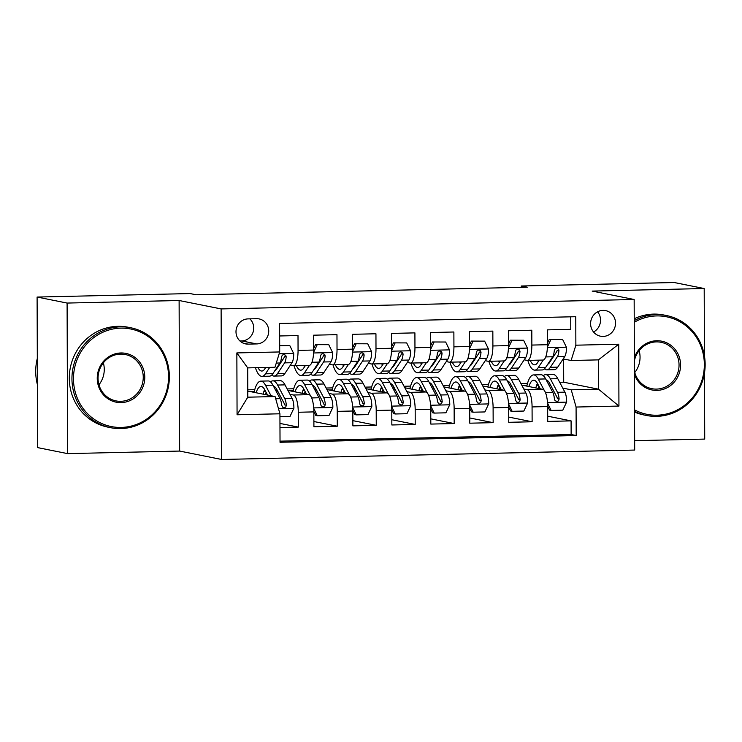 <?xml version="1.0" encoding="UTF-8"?>
<svg xmlns="http://www.w3.org/2000/svg" width="742" height="742" viewBox="0 0 742 742"><rect width="100%" height="100%" fill="white"/><g stroke="black" fill="none" stroke-linecap="round" stroke-linejoin="round"><path stroke-width="1.11" d="M603.023 310.388A13.05 12.447 101.3 0 0 590.66 322.325A13.05 12.447 101.3 0 0 600.501 336.2A13.05 12.447 101.3 0 0 603.107 336.432A13.05 12.447 101.3 0 0 615.47 324.495A13.05 12.447 101.3 0 0 605.63 310.62A13.05 12.447 101.3 0 0 603.023 310.388M634.651 440.683L704.724 439.088L704.492 372.92M221.635 459.483L634.688 450.06L634.16 299.499L221.116 308.922L221.635 459.483L179.647 451.062L179.119 300.51L67.095 303.061L67.615 453.622L179.647 451.062M67.615 453.622L37.629 447.612L37.1 297.05L67.095 303.061M570.728 316.825L570.774 329.327L547.392 329.865L547.448 344.715L531.856 345.067A16.305 4.786 88.7 0 1 527.432 360.408A16.305 4.786 88.7 0 1 527.117 360.38L524.204 359.796M531.856 345.067L531.81 330.218L508.428 330.747L508.474 345.605L492.892 345.957A16.305 4.786 88.7 0 1 488.468 361.298A16.305 4.786 88.7 0 1 488.153 361.271L485.231 360.686M492.892 345.957L492.836 331.108L469.463 331.637L469.51 346.486L453.928 346.848A16.305 4.786 88.7 0 1 449.494 362.189A16.305 4.786 88.7 0 1 449.179 362.161L446.267 361.577M453.928 346.848L453.872 331.999L430.49 332.527L430.546 347.377L414.954 347.738A16.305 4.786 88.7 0 1 410.53 363.079A16.305 4.786 88.7 0 1 410.215 363.051L407.302 362.467M414.954 347.738L414.908 332.88L391.526 333.418L391.581 348.267L375.99 348.619A16.305 4.786 88.7 0 1 371.566 363.97A16.305 4.786 88.7 0 1 371.25 363.942L368.338 363.357M375.99 348.619L375.944 333.77L352.561 334.308L352.608 349.157L337.026 349.51A16.305 4.786 88.7 0 1 332.602 364.851A16.305 4.786 88.7 0 1 332.286 364.823L329.365 364.239M337.026 349.51L336.97 334.661L313.597 335.189L313.643 350.048A16.305 4.786 88.7 0 1 309.219 365.389L293.628 365.741A16.305 4.786 88.7 0 1 293.313 365.713L290.4 365.129M279.984 427.522L298.321 427.104L279.966 423.422M287.942 390.431L309.006 394.661A16.305 4.786 88.7 0 1 313.857 411.893L313.912 426.752L337.295 426.214L313.894 421.521M326.907 389.55L347.97 393.77A16.305 4.786 -91.3 0 1 352.83 411.012L352.877 425.862L376.259 425.324L352.858 420.64M365.871 388.66L386.934 392.88A16.305 4.786 -91.3 0 1 391.795 410.122L391.841 424.971L415.223 424.443L391.832 419.749M404.835 387.769L425.908 391.989A16.305 4.786 -91.3 0 1 430.759 409.232L430.814 424.081L454.187 423.552L430.796 418.859M443.809 386.879L464.872 391.099A16.305 4.786 -91.3 0 1 469.723 408.341L469.779 423.19L493.161 422.662L469.76 417.969M482.773 385.988L503.837 390.218A16.305 4.786 -91.3 0 1 508.697 407.451L508.743 422.309L532.125 421.771L508.724 417.078M514.289 357.811L513.696 357.69M475.325 358.701L474.732 358.581M436.361 359.592L435.767 359.471M397.387 360.482L396.794 360.362M358.423 361.363L357.829 361.252M319.459 362.254L318.865 362.133M37.1 297.05L190.045 293.563L196.046 294.76L527.256 287.21L521.264 286.004L521.264 287.349M248.125 344.121L256.695 343.926A12.642 12.057 101.3 0 0 268.669 332.36A12.642 12.057 101.3 0 0 259.134 318.921A12.642 12.057 101.3 0 0 256.611 318.698L248.032 318.893A12.642 12.057 101.3 0 0 236.058 330.45A12.642 12.057 101.3 0 0 245.593 343.898A12.642 12.057 101.3 0 0 248.125 344.121L243.181 343.129M571.117 360.501L575.866 345.188L575.764 316.704L279.613 323.466L279.715 351.949L274.976 367.262L247.698 367.884L247.8 397.183L275.078 396.553L279.929 413.795L280.031 442.278L576.182 435.526L576.08 407.043L571.219 389.8L598.497 389.179L598.395 359.879L571.117 360.501L563.169 358.915M575.866 345.188L618.726 344.214L618.939 406.06L576.08 407.043M279.929 413.795L237.069 414.769L236.856 352.923L279.715 351.949M510.125 386.257L511.943 386.619M523.796 388.993L527.219 389.68A16.305 4.786 88.7 0 1 532.07 406.922L532.125 421.771M521.737 385.098L542.801 389.327L527.219 389.68M471.151 387.138L472.979 387.51M484.823 389.884L488.255 390.57A16.305 4.786 88.7 0 1 493.105 407.812L493.161 422.662M432.187 388.029L434.005 388.4M445.859 390.774L449.281 391.461A16.305 4.786 88.7 0 1 454.141 408.694L454.187 423.552M393.223 388.919L395.041 389.281M406.894 391.665L410.317 392.351A16.305 4.786 88.7 0 1 415.177 409.584L415.223 424.443M354.259 389.81L356.077 390.171M367.93 392.546L371.352 393.232A16.305 4.786 88.7 0 1 376.203 410.474L376.259 425.324M315.285 390.7L317.112 391.062M328.956 393.436L332.388 394.123A16.305 4.786 88.7 0 1 337.239 411.365L337.295 426.214M280.495 363.144L279.892 363.023M276.321 391.59L278.139 391.952M289.992 394.327L293.415 395.013A16.305 4.786 88.7 0 1 298.275 412.255L298.321 427.104M280.031 441.156L571.136 434.515L571.09 420.881L547.698 416.188M542.801 389.327A16.305 4.786 -91.3 0 1 547.661 406.56L547.717 421.419L571.09 420.881M279.66 335.968L298.006 335.551L298.061 350.4A16.305 4.786 88.7 0 1 293.628 365.741M553.254 356.921L552.66 356.8M247.782 391.08L275.078 396.553M704.436 355.872L704.195 288.527L674.209 282.517L521.264 286.004M704.195 288.527L592.172 291.087L634.16 299.499M179.119 300.51L221.116 308.922M559.691 382.297L563.707 382.204L598.497 389.179L618.939 406.06M563.707 382.204L563.623 358.998M549.089 385.367L550.907 385.729M562.761 388.103L571.219 389.8M247.772 389.819L254.729 389.661M287.135 388.919L293.702 388.771M326.109 388.029L332.666 387.88M365.073 387.138L371.631 386.99M404.038 386.257L410.595 386.109M443.002 385.367L449.569 385.219M481.975 384.477L488.533 384.328M520.94 383.586L527.497 383.438M264.708 389.661L264.662 389.652A25.887 7.596 -91.3 0 0 263.058 394.15M251.102 391.748L254.2 391.683M263.902 391.461L265.636 391.424M290.076 390.867L293.164 390.793M302.866 390.57L304.6 390.533M329.04 389.977L332.138 389.902M341.83 389.68L343.574 389.643M332.602 364.851L348.183 364.498A16.305 4.786 -91.3 0 0 352.608 349.157M368.004 389.086L371.102 389.012M380.794 388.789L382.538 388.752M371.566 363.97L387.148 363.608A16.305 4.786 -91.3 0 0 391.581 348.267M406.968 388.196L410.066 388.122M419.768 387.908L421.502 387.862M410.53 363.079L426.121 362.727A16.305 4.786 -91.3 0 0 430.546 347.377M445.942 387.305L449.031 387.241M458.732 387.018L460.467 386.972M449.494 362.189L465.086 361.836A16.305 4.786 -91.3 0 0 469.51 346.486M498.503 384.328L498.466 384.328A25.887 7.596 -91.3 0 0 496.862 388.817M484.906 386.415L488.004 386.35M497.697 386.128L499.44 386.09M488.468 361.298L504.05 360.946A16.305 4.786 -91.3 0 0 508.474 345.605M523.871 385.534L526.968 385.46M536.661 385.237L538.404 385.2M571.136 434.515L576.182 435.526M527.432 360.408L543.014 360.055A16.305 4.786 -91.3 0 0 547.448 344.715M247.698 367.884L236.856 352.923M247.8 397.183L237.069 414.769M618.726 344.214L598.395 359.879M239.916 340.958L241.697 340.921A12.642 12.057 101.3 0 0 252.92 332.639A12.642 12.057 101.3 0 0 249.822 318.847M593.544 331.999A13.05 12.447 101.3 0 0 597.588 311.816M265.738 367.466L264.764 368.941A25.887 7.596 88.7 0 1 261.852 371.046A25.887 7.596 88.7 0 1 257.966 367.652M269.726 367.383L265.478 373.81A31.192 9.154 88.7 0 1 261.972 376.352A31.192 9.154 88.7 0 1 255.406 367.707M279.697 345.809L289.797 345.577L293.721 353.628A10.805 3.172 88.7 0 1 292.005 362.708L284.965 373.365A31.192 9.154 88.7 0 1 281.459 375.906L274.048 376.073A31.192 9.154 -91.3 0 0 277.564 373.532L284.603 362.875A10.805 3.172 -91.3 0 0 286.18 356.819L285.772 355.325L283.732 354.481L282.312 355.195L281.506 356.921A10.805 3.172 88.7 0 1 279.929 362.986L272.889 373.634A31.192 9.154 88.7 0 1 269.374 376.185L261.972 376.352M277.61 367.503A25.887 7.596 88.7 0 1 277.313 366.938M289.797 345.577L279.697 345.457M271.693 375.09A31.192 9.154 -91.3 0 0 274.048 376.073M286.18 356.819L284.455 356.475A5.5 1.614 88.7 0 1 283.88 358.006L276.84 368.663A25.887 7.596 88.7 0 1 274.948 370.518M279.938 416.614L290.048 416.383L293.915 408.156A10.805 3.172 -91.3 0 0 292.125 398.371L285.002 384.875A31.192 9.154 -91.3 0 0 280.272 380.683L272.861 380.85A31.192 9.154 -91.3 0 0 270.552 381.935M276.766 389.346A25.887 7.596 -91.3 0 0 276.033 391.034M271.025 395.746L265.525 385.321A31.192 9.154 -91.3 0 0 260.785 381.128A31.192 9.154 -91.3 0 0 254.052 392.342M267.556 395.05L264.838 389.912A25.887 7.596 -91.3 0 0 260.906 386.424A25.887 7.596 -91.3 0 0 256.111 392.759M260.785 381.128L268.187 380.952A31.192 9.154 88.7 0 1 272.926 385.154L280.049 398.649A10.805 3.172 88.7 0 1 281.672 405.345L282.897 407.414L284.409 407.748L285.772 407.024L286.347 405.243A10.805 3.172 -91.3 0 0 284.724 398.537L277.601 385.042A31.192 9.154 -91.3 0 0 272.861 380.85M266.081 392.268A31.192 9.154 -91.3 0 0 265.608 394.661M273.473 386.192A25.887 7.596 88.7 0 1 276.914 389.633L284.038 403.129A5.5 1.614 88.7 0 1 284.622 404.891L286.347 405.243M120.835 328.14A49.742 47.451 101.3 0 0 73.477 378.874A49.742 47.451 101.3 0 0 121.187 427.429A49.742 47.451 101.3 0 0 168.555 376.704A49.742 47.451 101.3 0 0 120.835 328.14M120.825 428.579A50.966 48.62 -78.7 0 1 110.632 427.689A50.966 48.62 -78.7 0 1 72.197 373.467A50.966 48.62 -78.7 0 1 120.473 326.851A50.966 48.62 -78.7 0 1 130.666 327.741A50.966 48.62 -78.7 0 1 169.111 381.963A50.966 48.62 -78.7 0 1 120.825 428.579M120.927 352.969A24.866 23.725 -78.7 0 1 144.783 377.242A24.866 23.725 -78.7 0 1 121.094 402.609A24.866 23.725 -78.7 0 1 97.239 378.327A24.866 23.725 -78.7 0 1 120.927 352.969M120.733 401.32A23.651 22.557 101.3 0 0 143.132 379.681A23.651 22.557 101.3 0 0 125.296 354.528A23.651 22.557 101.3 0 0 120.566 354.11A23.651 22.557 101.3 0 0 98.167 375.749A23.651 22.557 101.3 0 0 116.002 400.903A23.651 22.557 101.3 0 0 120.733 401.32M37.406 384.644A50.966 48.62 -78.7 0 1 37.313 358.405M103.351 362.857A23.651 22.557 -78.7 0 1 98.964 384.755M110.632 427.689L107.998 427.16A50.966 48.62 -78.7 0 1 69.553 372.938A50.966 48.62 -78.7 0 1 117.839 326.322A50.966 48.62 -78.7 0 1 128.032 327.213L130.666 327.741M634.54 409.853A49.742 47.451 101.3 0 0 656.976 415.205A49.742 47.451 101.3 0 0 704.343 364.48A49.742 47.451 101.3 0 0 656.633 315.925A49.742 47.451 101.3 0 0 634.234 322.297M634.234 320.646A50.966 48.62 -78.7 0 1 656.262 314.627A50.966 48.62 -78.7 0 1 666.464 315.526A50.966 48.62 -78.7 0 1 704.9 369.739A50.966 48.62 -78.7 0 1 656.624 416.355A50.966 48.62 -78.7 0 1 646.421 415.464A50.966 48.62 -78.7 0 1 634.549 411.346M634.364 357.811A24.866 23.725 -78.7 0 1 656.716 340.745A24.866 23.725 -78.7 0 1 680.572 365.027A24.866 23.725 -78.7 0 1 656.893 390.385A24.866 23.725 -78.7 0 1 634.419 374.348M634.41 371.158A23.651 22.557 101.3 0 0 651.791 388.678A23.651 22.557 101.3 0 0 656.522 389.096A23.651 22.557 101.3 0 0 678.93 367.466A23.651 22.557 101.3 0 0 661.094 342.303A23.651 22.557 101.3 0 0 656.364 341.895A23.651 22.557 101.3 0 0 634.373 360.835M639.14 350.632A23.651 22.557 -78.7 0 1 634.753 372.54M646.421 415.464L643.787 414.936A50.966 48.62 -78.7 0 1 634.549 412.06M634.224 318.763A50.966 48.62 -78.7 0 1 653.628 314.098A50.966 48.62 -78.7 0 1 663.821 314.998L666.464 315.526M305.435 365.472L303.728 368.051A25.887 7.596 88.7 0 1 300.816 370.165A25.887 7.596 88.7 0 1 296.401 365.685M309.433 365.37L304.452 372.92A31.192 9.154 88.7 0 1 300.937 375.461A31.192 9.154 88.7 0 1 294.036 365.732M328.762 344.687L315.517 344.64L328.762 344.687L332.685 352.738A10.805 3.172 88.7 0 1 330.969 361.818L323.929 372.475A31.192 9.154 88.7 0 1 320.423 375.016L313.022 375.183A31.192 9.154 -91.3 0 0 316.528 372.642L323.568 361.985A10.805 3.172 -91.3 0 0 325.144 355.928L324.736 354.444L322.696 353.591L321.286 354.305L320.47 356.039A10.805 3.172 88.7 0 1 318.893 362.096L311.853 372.753A31.192 9.154 88.7 0 1 308.347 375.294L300.937 375.461M316.574 366.613A25.887 7.596 88.7 0 1 316.277 366.047M317.075 344.956L313.606 352.339M313.643 348.629L315.517 344.64M310.657 374.2A31.192 9.154 -91.3 0 0 313.022 375.183M303.803 365.509A25.887 7.596 -91.3 0 0 304.498 366.891M325.144 355.928L323.419 355.585A5.5 1.614 88.7 0 1 322.853 357.125L315.814 367.772A25.887 7.596 88.7 0 1 313.912 369.627M344.399 364.582L342.702 367.16A25.887 7.596 88.7 0 1 339.79 369.275A25.887 7.596 88.7 0 1 335.365 364.795M348.406 364.48L343.416 372.03A31.192 9.154 88.7 0 1 339.91 374.571A31.192 9.154 88.7 0 1 333 364.851M367.735 343.796L354.481 343.75L367.735 343.796L371.659 351.847A10.805 3.172 88.7 0 1 369.933 360.927L362.894 371.584A31.192 9.154 88.7 0 1 359.388 374.126L351.986 374.293A31.192 9.154 -91.3 0 0 355.492 371.751L362.532 361.094A10.805 3.172 -91.3 0 0 364.118 355.038L363.71 353.554L361.66 352.7L360.25 353.415L359.434 355.149A10.805 3.172 88.7 0 1 357.857 361.206L350.818 371.863A31.192 9.154 88.7 0 1 347.312 374.404L339.91 374.571M355.548 365.723A25.887 7.596 88.7 0 1 355.242 365.166M356.039 344.065L352.571 351.448M352.608 347.738L354.481 343.75M349.621 373.319A31.192 9.154 -91.3 0 0 351.986 374.293M342.767 364.619A25.887 7.596 -91.3 0 0 343.463 366.001M364.118 355.038L362.393 354.695A5.5 1.614 88.7 0 1 361.818 356.234L354.778 366.882A25.887 7.596 88.7 0 1 352.877 368.737M383.364 363.701L381.666 366.27A25.887 7.596 88.7 0 1 378.754 368.384A25.887 7.596 88.7 0 1 374.33 363.905M387.37 363.589L382.38 371.139A31.192 9.154 88.7 0 1 378.874 373.68A31.192 9.154 88.7 0 1 371.965 363.96M406.699 342.915L393.445 342.869L406.699 342.915L410.623 350.957A10.805 3.172 88.7 0 1 408.907 360.037L401.867 370.694A31.192 9.154 88.7 0 1 398.361 373.235L390.951 373.411A31.192 9.154 -91.3 0 0 394.456 370.861L401.496 360.213A10.805 3.172 -91.3 0 0 403.082 354.147L402.674 352.663L400.624 351.81L399.215 352.524L398.408 354.259A10.805 3.172 88.7 0 1 396.822 360.315L389.782 370.972A31.192 9.154 88.7 0 1 386.276 373.514L378.874 373.68M394.512 364.832A25.887 7.596 88.7 0 1 394.206 364.276M395.004 343.175L391.535 350.558M391.572 346.857L393.445 342.869M388.595 372.428A31.192 9.154 -91.3 0 0 390.951 373.411M381.74 363.738A25.887 7.596 -91.3 0 0 382.436 365.11M403.082 354.147L401.357 353.804A5.5 1.614 88.7 0 1 400.782 355.344L393.742 366.001A25.887 7.596 88.7 0 1 391.85 367.856M422.337 362.81L420.631 365.389A25.887 7.596 88.7 0 1 417.718 367.494A25.887 7.596 88.7 0 1 413.303 363.014M426.335 362.699L421.345 370.249A31.192 9.154 88.7 0 1 417.839 372.79A31.192 9.154 88.7 0 1 410.929 363.07M445.664 342.025L432.419 341.979L445.664 342.025L449.587 350.076A10.805 3.172 88.7 0 1 447.871 359.156L440.831 369.804A31.192 9.154 88.7 0 1 437.326 372.354L429.924 372.521A31.192 9.154 -91.3 0 0 433.43 369.98L440.47 359.323A10.805 3.172 -91.3 0 0 442.047 353.266L441.638 351.773L439.598 350.92L438.179 351.634L437.372 353.368A10.805 3.172 88.7 0 1 435.795 359.425L428.755 370.082A31.192 9.154 88.7 0 1 425.24 372.623L417.839 372.79M433.476 363.951A25.887 7.596 88.7 0 1 433.18 363.385M433.977 342.285L430.508 349.668M430.536 345.967L432.419 341.979M427.559 371.538A31.192 9.154 -91.3 0 0 429.924 372.521M420.705 362.847A25.887 7.596 -91.3 0 0 421.4 364.22M442.047 353.266L440.321 352.914A5.5 1.614 88.7 0 1 439.746 354.453L432.707 365.11A25.887 7.596 88.7 0 1 430.814 366.965M313.736 408.406L317.326 415.761L329.012 415.492L332.88 407.265A10.805 3.172 -91.3 0 0 331.099 397.48L323.976 383.985A31.192 9.154 -91.3 0 0 319.236 379.793L311.835 379.96A31.192 9.154 -91.3 0 0 309.516 381.045M315.73 388.456A25.887 7.596 -91.3 0 0 314.998 390.153M312.846 401.849A10.805 3.172 -91.3 0 0 311.992 398.76M310.406 395.653L304.489 384.43A31.192 9.154 -91.3 0 0 299.749 380.238A31.192 9.154 -91.3 0 0 293.016 391.451M306.52 394.16L303.803 389.021A25.887 7.596 -91.3 0 0 299.87 385.534A25.887 7.596 -91.3 0 0 295.075 391.869M317.326 415.761L315.758 415.446L313.857 411.541M299.749 380.238L307.16 380.071A31.192 9.154 88.7 0 1 311.89 384.263L319.014 397.758A10.805 3.172 88.7 0 1 320.637 404.455L321.267 405.995L323.373 406.857L324.746 406.134L325.321 404.353A10.805 3.172 -91.3 0 0 323.688 397.647L316.565 384.161A31.192 9.154 -91.3 0 0 311.835 379.96M305.045 391.377A31.192 9.154 -91.3 0 0 304.582 393.77M312.438 385.302A25.887 7.596 88.7 0 1 315.888 388.743L323.011 402.238A5.5 1.614 88.7 0 1 323.586 404.01L325.321 404.353M303.645 388.734A25.887 7.596 -91.3 0 0 302.031 393.26M352.7 407.525L356.29 414.871L367.976 414.602L371.844 406.375A10.805 3.172 -91.3 0 0 370.063 396.59L362.94 383.104A31.192 9.154 -91.3 0 0 358.2 378.902L350.799 379.069A31.192 9.154 -91.3 0 0 348.48 380.164M354.695 387.565A25.887 7.596 -91.3 0 0 353.962 389.262M351.81 400.958A10.805 3.172 -91.3 0 0 350.957 397.87M349.38 394.763L343.453 383.54A31.192 9.154 -91.3 0 0 338.723 379.347A31.192 9.154 -91.3 0 0 331.98 390.561M345.484 393.269L342.767 388.131A25.887 7.596 -91.3 0 0 338.844 384.644A25.887 7.596 -91.3 0 0 334.039 390.978M356.29 414.871L354.732 414.555L352.821 410.651M338.723 379.347L346.124 379.181A31.192 9.154 88.7 0 1 350.855 383.373L357.978 396.868A10.805 3.172 88.7 0 1 359.61 403.574L360.232 405.104L362.337 405.967L363.71 405.243L364.285 403.462A10.805 3.172 -91.3 0 0 362.662 396.766L355.539 383.271A31.192 9.154 -91.3 0 0 350.799 379.069M344.019 390.487A31.192 9.154 -91.3 0 0 343.546 392.88M351.402 384.412A25.887 7.596 88.7 0 1 354.852 387.853L361.975 401.348A5.5 1.614 88.7 0 1 362.56 403.119L364.285 403.462M342.618 387.843A25.887 7.596 -91.3 0 0 340.995 392.37M391.674 406.635L395.254 413.98L406.941 413.711L410.808 405.484A10.805 3.172 -91.3 0 0 409.027 395.709L401.904 382.213A31.192 9.154 -91.3 0 0 397.165 378.012L389.763 378.179A31.192 9.154 -91.3 0 0 387.454 379.273M393.659 386.684A25.887 7.596 -91.3 0 0 392.935 388.372M390.784 400.068A10.805 3.172 -91.3 0 0 389.93 396.989M388.344 393.872L382.418 382.659A31.192 9.154 -91.3 0 0 377.687 378.457A31.192 9.154 -91.3 0 0 370.944 389.671M384.449 392.379L381.74 387.241A25.887 7.596 -91.3 0 0 377.808 383.762A25.887 7.596 -91.3 0 0 373.013 390.088M395.254 413.98L393.696 413.665L391.795 409.76M377.687 378.457L385.089 378.29A31.192 9.154 88.7 0 1 389.828 382.482L396.951 395.978A10.805 3.172 88.7 0 1 398.575 402.683L399.196 404.214L401.301 405.076L402.674 404.353L403.249 402.572A10.805 3.172 -91.3 0 0 401.626 395.876L394.503 382.38A31.192 9.154 -91.3 0 0 389.763 378.179M382.983 389.596A31.192 9.154 -91.3 0 0 382.51 391.989M390.375 383.521A25.887 7.596 88.7 0 1 393.817 386.962L400.94 400.457A5.5 1.614 88.7 0 1 401.524 402.229L403.249 402.572M381.583 386.953A25.887 7.596 -91.3 0 0 379.96 391.479M430.638 405.744L434.218 413.09L445.914 412.821L449.782 404.594A10.805 3.172 -91.3 0 0 447.992 394.818L440.869 381.323A31.192 9.154 -91.3 0 0 436.138 377.122L428.728 377.298A31.192 9.154 -91.3 0 0 426.418 378.383M432.632 385.794A25.887 7.596 -91.3 0 0 431.9 387.482M429.748 399.187A10.805 3.172 -91.3 0 0 428.895 396.098M427.309 392.982L421.391 381.768A31.192 9.154 -91.3 0 0 416.652 377.567A31.192 9.154 -91.3 0 0 409.918 388.789M423.422 391.498L420.705 386.35A25.887 7.596 -91.3 0 0 416.772 382.872A25.887 7.596 -91.3 0 0 411.977 389.198M434.218 413.09L432.66 412.784L430.759 408.879M416.652 377.567L424.053 377.4A31.192 9.154 88.7 0 1 428.793 381.601L435.916 395.087A10.805 3.172 88.7 0 1 437.539 401.793L438.763 403.861L440.275 404.186L441.638 403.462L442.213 401.682A10.805 3.172 -91.3 0 0 440.59 394.985L433.467 381.49A31.192 9.154 -91.3 0 0 428.728 377.298M421.948 388.715A31.192 9.154 -91.3 0 0 421.475 391.108M429.34 382.64A25.887 7.596 88.7 0 1 432.781 386.081L439.904 399.567A5.5 1.614 88.7 0 1 440.488 401.339L442.213 401.682M420.547 386.063A25.887 7.596 -91.3 0 0 418.924 390.589M461.301 361.92L459.595 364.498A25.887 7.596 88.7 0 1 456.682 366.604A25.887 7.596 88.7 0 1 452.268 362.124M465.308 361.808L460.318 369.358A31.192 9.154 88.7 0 1 456.803 371.909A31.192 9.154 88.7 0 1 449.902 362.179M484.628 341.135L471.383 341.088L484.628 341.135L488.551 349.185A10.805 3.172 88.7 0 1 486.835 358.265L479.796 368.922A31.192 9.154 88.7 0 1 476.29 371.464L468.888 371.631A31.192 9.154 -91.3 0 0 472.394 369.089L479.434 358.432A10.805 3.172 -91.3 0 0 481.011 352.376L480.603 350.883L478.562 350.029L477.152 350.743L476.336 352.478A10.805 3.172 88.7 0 1 474.759 358.534L467.72 369.191A31.192 9.154 88.7 0 1 464.214 371.733L456.803 371.909M472.441 363.061A25.887 7.596 88.7 0 1 472.144 362.495M472.942 341.403L469.473 348.777M469.51 345.076L471.383 341.088M466.523 370.648A31.192 9.154 -91.3 0 0 468.888 371.631M459.669 361.957A25.887 7.596 -91.3 0 0 460.365 363.33M481.011 352.376L479.286 352.033A5.5 1.614 88.7 0 1 478.72 353.563L471.68 364.22A25.887 7.596 88.7 0 1 469.779 366.075M469.603 404.854L473.192 412.2L484.878 411.94L488.746 403.713A10.805 3.172 -91.3 0 0 486.965 393.928L479.842 380.433A31.192 9.154 -91.3 0 0 475.103 376.24L467.701 376.407A31.192 9.154 -91.3 0 0 465.382 377.493M471.597 384.903A25.887 7.596 -91.3 0 0 470.864 386.591M468.712 398.296A10.805 3.172 -91.3 0 0 467.859 395.208M466.282 392.101L460.355 380.878A31.192 9.154 -91.3 0 0 455.616 376.686A31.192 9.154 -91.3 0 0 448.882 387.899M462.387 390.607L459.669 385.46A25.887 7.596 -91.3 0 0 455.736 381.982A25.887 7.596 -91.3 0 0 450.941 388.307M473.192 412.2L471.624 411.893L469.723 407.989M455.616 376.686L463.027 376.509A31.192 9.154 88.7 0 1 467.757 380.711L474.88 394.206A10.805 3.172 88.7 0 1 476.503 400.903L477.737 402.971L479.239 403.296L480.612 402.581L481.187 400.801A10.805 3.172 -91.3 0 0 479.555 394.095L472.431 380.6A31.192 9.154 -91.3 0 0 467.701 376.407M460.912 387.825A31.192 9.154 -91.3 0 0 460.448 390.218M468.304 381.75A25.887 7.596 88.7 0 1 471.754 385.191L478.878 398.686A5.5 1.614 88.7 0 1 479.462 400.448L481.187 400.801M459.521 385.181A25.887 7.596 -91.3 0 0 457.897 389.708M500.266 361.029L498.568 363.608A25.887 7.596 88.7 0 1 495.656 365.723A25.887 7.596 88.7 0 1 491.232 361.233M504.272 360.918L499.283 368.477A31.192 9.154 88.7 0 1 495.777 371.019A31.192 9.154 88.7 0 1 488.867 361.289M523.602 340.244L510.348 340.198L523.602 340.244L527.525 348.295A10.805 3.172 88.7 0 1 525.8 357.375L518.76 368.032A31.192 9.154 88.7 0 1 515.254 370.573L507.853 370.74A31.192 9.154 -91.3 0 0 511.359 368.199L518.398 357.542A10.805 3.172 -91.3 0 0 519.984 351.485L519.576 349.992L517.526 349.148L516.117 349.862L515.31 351.587A10.805 3.172 88.7 0 1 513.724 357.653L506.684 368.301A31.192 9.154 88.7 0 1 503.178 370.852L495.777 371.019M511.414 362.17A25.887 7.596 88.7 0 1 511.108 361.604M511.906 340.513L508.437 347.896M508.474 344.186L510.348 340.198M505.488 369.757A31.192 9.154 -91.3 0 0 507.853 370.74M498.633 361.066A25.887 7.596 -91.3 0 0 499.329 362.448M519.984 351.485L518.259 351.142A5.5 1.614 88.7 0 1 517.684 352.673L510.644 363.33A25.887 7.596 88.7 0 1 508.743 365.185M508.576 403.963L512.156 411.318L523.843 411.049L527.71 402.823A10.805 3.172 -91.3 0 0 525.93 393.037L518.806 379.542A31.192 9.154 -91.3 0 0 514.067 375.35L506.665 375.517A31.192 9.154 -91.3 0 0 504.347 376.602M510.561 384.013A25.887 7.596 -91.3 0 0 509.828 385.71M507.676 397.406A10.805 3.172 -91.3 0 0 506.823 394.317M505.246 391.21L499.32 379.987A31.192 9.154 -91.3 0 0 494.589 375.795A31.192 9.154 -91.3 0 0 487.846 387.009M501.351 389.717L498.633 384.579A25.887 7.596 -91.3 0 0 494.71 381.091A25.887 7.596 -91.3 0 0 489.906 387.426M512.156 411.318L510.598 411.003L508.687 407.098M494.589 375.795L501.991 375.628A31.192 9.154 88.7 0 1 506.721 379.821L513.854 393.316A10.805 3.172 88.7 0 1 515.477 400.012L516.701 402.081L518.204 402.414L519.576 401.691L520.151 399.91A10.805 3.172 -91.3 0 0 518.528 393.204L511.405 379.709A31.192 9.154 -91.3 0 0 506.665 375.517M499.885 386.934A31.192 9.154 -91.3 0 0 499.412 389.327M507.278 380.859A25.887 7.596 88.7 0 1 510.719 384.3L517.842 397.795A5.5 1.614 88.7 0 1 518.426 399.558L520.151 399.91M539.23 360.139L537.533 362.717A25.887 7.596 88.7 0 1 534.62 364.832A25.887 7.596 88.7 0 1 530.205 360.352M543.237 360.037L538.247 367.587A31.192 9.154 88.7 0 1 534.741 370.128A31.192 9.154 88.7 0 1 527.831 360.399M562.566 339.354L549.312 339.307L562.566 339.354L566.489 347.404A10.805 3.172 88.7 0 1 564.773 356.485L557.734 367.142A31.192 9.154 88.7 0 1 554.228 369.683L546.817 369.85A31.192 9.154 -91.3 0 0 550.332 367.309L557.372 356.652A10.805 3.172 -91.3 0 0 558.949 350.595L558.541 349.111L556.491 348.258L555.081 348.972L554.274 350.706A10.805 3.172 88.7 0 1 552.688 356.763L545.648 367.42A31.192 9.154 88.7 0 1 542.142 369.961L534.741 370.128M550.378 361.28A25.887 7.596 88.7 0 1 550.072 360.723M550.87 339.623L547.401 347.006M547.438 343.296L549.312 339.307M544.461 368.867A31.192 9.154 -91.3 0 0 546.817 369.85M537.607 360.176A25.887 7.596 -91.3 0 0 538.302 361.558M558.949 350.595L557.223 350.252A5.5 1.614 88.7 0 1 556.648 351.791L549.609 362.439A25.887 7.596 88.7 0 1 547.717 364.294M547.54 403.073L551.12 410.428L562.807 410.159L566.675 401.932A10.805 3.172 -91.3 0 0 564.894 392.147L557.771 378.652A31.192 9.154 -91.3 0 0 553.031 374.46L545.63 374.627A31.192 9.154 -91.3 0 0 543.32 375.721M549.525 383.122A25.887 7.596 -91.3 0 0 548.802 384.82M546.65 396.516A10.805 3.172 -91.3 0 0 545.797 393.427M544.211 390.32L538.284 379.097A31.192 9.154 -91.3 0 0 533.554 374.905A31.192 9.154 -91.3 0 0 526.811 386.118M540.315 388.827L537.607 383.688A25.887 7.596 -91.3 0 0 533.674 380.201A25.887 7.596 -91.3 0 0 528.879 386.536M551.12 410.428L549.562 410.113L547.661 406.208M533.554 374.905L540.955 374.738A31.192 9.154 88.7 0 1 545.695 378.93L552.818 392.425A10.805 3.172 88.7 0 1 554.441 399.122L555.062 400.661L557.177 401.524L558.541 400.801L559.116 399.02A10.805 3.172 -91.3 0 0 557.492 392.323L550.369 378.828A31.192 9.154 -91.3 0 0 545.63 374.627M538.85 386.044A31.192 9.154 -91.3 0 0 538.377 388.437M546.242 379.969A25.887 7.596 88.7 0 1 549.683 383.41L556.806 396.905A5.5 1.614 88.7 0 1 557.39 398.677L559.116 399.02M537.449 383.401A25.887 7.596 -91.3 0 0 535.826 387.927M503.837 390.218L488.255 390.57M464.872 391.099L449.281 391.461M425.908 391.989L410.317 392.351M386.934 392.88L371.352 393.232M347.97 393.77L332.388 394.123M309.006 394.661L293.415 395.013M313.857 411.893L298.275 412.255M547.661 406.56L532.07 406.922M508.697 407.451L493.105 407.812M469.723 408.341L454.141 408.694M430.759 409.232L415.177 409.584M391.795 410.122L376.203 410.474M352.83 411.012L337.239 411.365M313.643 350.048L298.061 350.4M241.697 340.921L256.695 343.926M293.628 353.424L279.159 353.758M272.889 373.634L265.478 373.81M284.965 373.365L277.564 373.532M279.929 362.986L276.274 363.07M292.005 362.708L284.603 362.875M278.5 408.712L293.813 408.36M277.601 385.042L285.002 384.875M265.525 385.321L272.926 385.154M284.724 398.537L292.125 398.371M275.69 398.751L280.049 398.649M332.592 352.533L313.578 352.969M311.853 372.753L304.452 372.92M323.929 372.475L316.528 372.642M318.893 362.096L311.946 362.254M330.969 361.818L323.568 361.985M371.557 351.652L352.543 352.079M350.818 371.863L343.416 372.03M362.894 371.584L355.492 371.751M357.857 361.206L350.91 361.363M369.933 360.927L362.532 361.094M410.521 350.762L391.507 351.189M389.782 370.972L382.38 371.139M401.867 370.694L394.456 370.861M396.822 360.315L389.875 360.473M408.907 360.037L401.496 360.213M449.494 349.872L430.471 350.307M428.755 370.082L421.345 370.249M440.831 369.804L433.43 369.98M435.795 359.425L428.839 359.582M447.871 359.156L440.47 359.323M313.699 407.905L332.787 407.469M316.565 384.161L323.976 383.985M304.489 384.43L311.89 384.263M323.688 397.647L331.099 397.48M311.677 397.925L319.014 397.758M352.673 407.015L371.751 406.579M355.539 383.271L362.94 383.104M343.453 383.54L350.855 383.373M362.662 396.766L370.063 396.59M350.641 397.035L357.978 396.868M391.637 406.124L410.716 405.688M394.503 382.38L401.904 382.213M382.418 382.659L389.828 382.482M401.626 395.876L409.027 395.709M389.606 396.145L396.951 395.978M430.601 405.243L449.68 404.807M433.467 381.49L440.869 381.323M421.391 381.768L428.793 381.601M440.59 394.985L447.992 394.818M428.579 395.263L435.916 395.087M488.459 348.981L469.445 349.417M467.72 369.191L460.318 369.358M479.796 368.922L472.394 369.089M474.759 358.534L467.812 358.701M486.835 358.265L479.434 358.432M469.565 404.353L488.653 403.917M472.431 380.6L479.842 380.433M460.355 380.878L467.757 380.711M479.555 394.095L486.965 393.928M467.543 394.373L474.88 394.206M527.423 348.091L508.409 348.527M506.684 368.301L499.283 368.477M518.76 368.032L511.359 368.199M513.724 357.653L506.777 357.811M525.8 357.375L518.398 357.542M508.539 403.462L527.618 403.027M511.405 379.709L518.806 379.542M499.32 379.987L506.721 379.821M518.528 393.204L525.93 393.037M506.508 393.483L513.854 393.316M566.387 347.2L547.373 347.636M545.648 367.42L538.247 367.587M557.734 367.142L550.332 367.309M552.688 356.763L545.741 356.921M564.773 356.485L557.372 356.652M547.503 402.572L566.582 402.136M550.369 378.828L557.771 378.652M538.284 379.097L545.695 378.93M557.492 392.323L564.894 392.147M545.472 392.592L552.818 392.425"/></g></svg>
